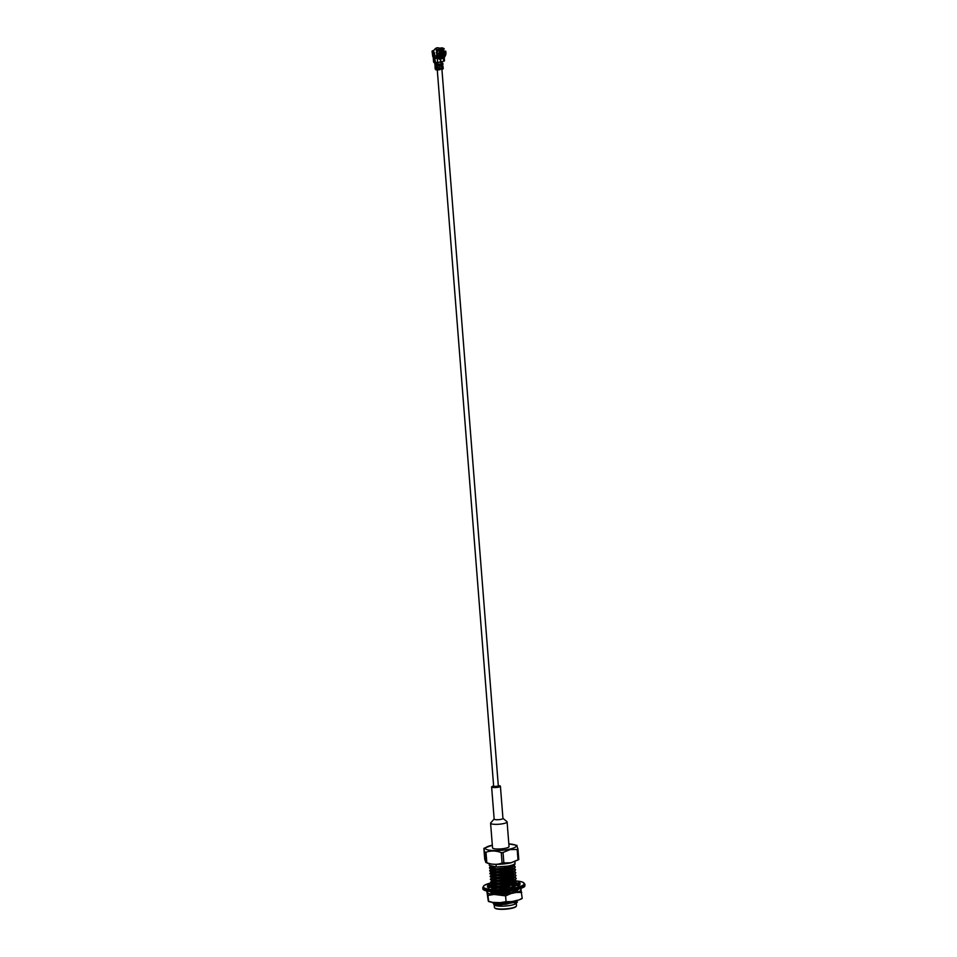 <?xml version="1.0" encoding="UTF-8"?>
<svg xmlns="http://www.w3.org/2000/svg" width="957" height="957" viewBox="0 0 957 957"><rect width="100%" height="100%" fill="white"/><g stroke="black" fill="none" stroke-linecap="round" stroke-linejoin="round"><path stroke-width="1.44" d="M437.469 66.129L440.722 65.531M437.098 67.708L436.966 66.117L440.603 66.189L441.177 65.471M437.708 62.48L440.088 61.978M437.313 62.552L440.459 62.145M494.865 903.815A11.053 2.249 -4.5 0 0 494.231 904.544M494.506 905.107A11.053 2.249 -4.5 0 0 498.717 906.1A11.053 2.249 -4.5 0 0 516.062 903.408L517.462 901.841L498.071 905.358L493.704 904.461L494.506 905.107M514.722 901.614L515.835 902.104A11.221 2.273 -4.5 0 0 514.734 901.709M516.182 902.702A11.053 2.249 -4.5 0 0 514.758 901.937M496.025 864.327L496.228 866.97L489.29 865.379A12.92 2.62 175.5 0 1 489.254 865.2A12.92 2.62 175.5 0 1 489.266 865.02M514.89 861.755L515.01 863.178A12.92 2.62 175.5 0 1 496.228 866.97M491.192 866.241L489.47 867.64L496.372 868.765L503.107 868.298L513.765 865.547L514.89 863.585M496.372 868.765L503.143 868.777L513.801 866.025L515.069 864.027M491.396 869.112L489.697 870.511L496.599 871.636L503.334 871.169L513.993 868.418L515.297 866.898L514.196 865.786M513.718 865.583L512.043 865.128M496.599 871.636L503.37 871.648L514.029 868.896L515.297 866.898M515.273 867.138L513.753 866.061M513.155 865.858L511.05 865.415M491.922 866.492L489.637 867.58M491.623 871.983L489.924 873.37L496.827 874.507L503.561 874.04L514.22 871.289L515.524 869.769L514.423 868.657M513.706 868.37L510.918 867.76M496.827 874.507L503.597 874.519L514.256 871.767L515.524 869.769M515.5 870.009L513.993 868.932M513.383 868.729L510.954 868.238M492.113 869.375L489.864 870.451M492.173 874.447L490.151 876.241L497.054 877.378L503.789 876.911L514.447 874.16L515.751 872.64L514.651 871.516M513.933 871.229L511.146 870.631M497.054 877.378L503.825 877.39L514.483 874.638L515.751 872.64M515.727 872.88L514.22 871.803M513.61 871.6L511.182 871.109M492.341 872.246L490.08 873.322M492.388 877.318L490.379 879.112L497.281 880.249L504.004 879.77L514.675 877.031L515.979 875.511L514.878 874.387M514.148 874.1L511.373 873.502M497.281 880.249L504.052 880.249L514.71 877.509L515.979 875.511M515.955 875.751L514.435 874.662M513.837 874.471L511.409 873.98M492.568 875.117L491.934 875.32M492.616 880.189L490.606 881.983L497.508 883.12L504.231 882.641L514.902 879.89L516.206 878.382L515.105 877.258M514.615 877.055L511.6 876.373M497.508 883.12L504.267 883.12L514.938 880.368L516.206 878.382M516.182 878.622L514.651 877.533M514.065 877.342L511.636 876.839M492.795 877.988L492.161 878.191M492.532 883.467L490.821 884.854L497.736 885.991L504.459 885.512L515.117 882.761L516.421 881.241L515.333 880.129M514.842 879.926L511.828 879.232M497.736 885.991L504.495 885.991L515.165 883.239L516.421 881.241M516.409 881.493L514.878 880.404M514.292 880.213L511.863 879.71M490.785 884.782L489.302 884.675A16.556 3.361 -4.5 0 0 487.603 885.751L490.714 885.572A13.458 2.727 -4.5 0 0 490.367 886.266A13.458 2.727 -4.5 0 0 490.522 886.625L487.4 886.864A16.556 3.361 -4.5 0 0 488.74 887.737L491.42 887.199A13.458 2.727 -4.5 0 0 494.255 887.857L491.754 888.419A16.556 3.361 -4.5 0 0 495.618 888.754L496.85 888.072A13.458 2.727 -4.5 0 0 501.624 888.072L501.671 888.706L504.961 888.347M510.225 887.414L512.569 886.768M514.615 886.003L516.648 884.112L515.56 883A13.458 2.727 -4.5 0 1 516.146 883.203L516.146 883.347M515.069 882.797L512.055 882.103M511.182 887.665L512.617 887.247M516.146 885.596L516.648 884.112M516.636 884.364L515.105 883.275M514.507 883.084L512.091 882.581M493.238 883.718L490.989 884.806M515.297 885.668L512.27 884.974M492.747 886.338L491.12 887.271M498.19 891.84L509.256 891.039M514.734 885.943L512.318 885.452M493.417 886.601L491.695 887.306M512.761 891.194L515.189 891.685L517.055 889.627M516.995 890.871L517.103 889.854M515.751 891.398L512.725 890.716M493.202 892.068L491.671 892.893M493.872 892.343L492.125 893.06M516.026 900.716L505.858 903.205L499.087 903.205L512.665 901.422M493.884 904.58L498.071 905.358M492.197 893.252L496.671 893.659M492.113 887.438L496.348 887.976M494.027 903.516L495.858 904.532L505.858 904.305L515.105 901.853L516.23 900.669M515.44 891.565L513.215 890.429M493.118 892.044L494.948 893.06L504.949 892.833L514.519 890.177M514.998 885.823L512.246 884.567M492.676 886.302L494.494 887.318L504.495 887.091L513.753 884.639L514.89 883.395M514.77 882.952L512.019 881.696M492.448 883.431L494.267 884.447L504.267 884.22L513.526 881.768L514.663 880.524M514.543 880.081L511.792 878.825M492.221 880.56L494.051 881.576L504.052 881.349L513.299 878.897L514.435 877.653M514.316 877.21L511.564 875.966M491.994 877.689L493.824 878.705L503.825 878.478L513.072 876.026L514.208 874.782M514.088 874.351L511.78 873.191M491.766 874.818L493.597 875.834L503.597 875.619L512.856 873.167L513.981 871.947M513.861 871.48L511.552 870.32M491.539 871.947L493.369 872.975L503.37 872.748L512.629 870.296L513.753 869.04M513.634 868.609L511.325 867.449M491.312 869.088L493.142 870.104L503.143 869.877L512.402 867.425L513.526 866.217M513.419 865.738L512.402 864.996L514.041 865.702M491.097 866.205L492.915 867.233L507.7 866.145M499.123 903.683L493.944 903.48L492.221 902.547M494.291 903.623L505.81 903.827L516.768 900.31M515.524 891.422L514.16 890.249M493.381 892.139L504.913 892.355L512.988 890.465M515.069 885.787L512.832 884.232M492.927 886.409L504.459 886.613L514.495 883.586M514.842 882.821L512.605 881.373M492.699 883.538L504.231 883.742L514.268 880.715M514.627 879.95L512.378 878.502M492.484 880.667L504.004 880.871L514.041 877.844M514.399 877.079L512.641 875.763M492.257 877.796L503.789 878L513.813 874.973M514.172 874.208L512.414 872.904M492.03 874.925L503.561 875.141L513.598 872.102M513.945 871.432L512.186 870.033M491.802 872.054L503.334 872.27L514.292 868.741M513.718 868.573L511.959 867.162M491.575 869.183L503.107 869.399L514.065 865.87M513.49 865.702L512.916 864.817M491.276 866.276L496.24 866.97M496.408 869.243L491.24 869.052L489.505 868.119M496.635 872.114L491.467 871.923L489.733 870.99M496.862 874.985L491.683 874.782L489.96 873.849M497.09 877.856L491.91 877.653L490.187 876.72M497.317 880.727L492.137 880.524L490.415 879.591M497.544 883.598L492.365 883.395L490.642 882.462M497.772 886.469L492.592 886.266L490.869 885.333M498.214 892.199L493.561 892.223M486.766 862.7A15.432 3.134 -4.5 0 0 510.44 862.927M494.243 904.903L494.446 907.487A11.053 2.249 -4.5 0 0 494.721 907.942A11.053 2.249 -4.5 0 0 511.6 908.037A11.053 2.249 -4.5 0 0 516.278 906.243A11.053 2.249 -4.5 0 0 516.481 905.753L516.278 903.169M494.721 907.942L495.152 908.289A10.635 2.165 -4.5 0 0 511.397 908.384A10.635 2.165 -4.5 0 0 515.907 906.662L516.278 906.243M511.038 862.783L518 859.936A18.626 3.78 -4.5 0 0 518.79 859.542L510.703 862.891C498.609 864.937 496.348 864.303 491.348 864.087L485.833 862.484A18.626 3.78 -4.5 0 0 486.826 862.712C492.065 864.733 497.15 864.865 502.09 863.094A18.626 3.78 -4.5 0 0 503.861 862.927L511.038 862.783M483.883 848.632L484.709 859.099L485.833 862.484L483.967 848.309M502.09 863.094L501.265 852.627C496.025 850.594 490.941 850.474 486 852.244A18.626 3.78 175.5 0 1 485.008 852.017M486.826 862.712L486 852.244M516.828 845.701L517.964 849.086A18.626 3.78 175.5 0 1 517.175 849.469L509.997 849.613L503.035 852.472A18.626 3.78 175.5 0 1 501.265 852.627M518.79 859.542L517.964 849.086M503.861 862.927L503.035 852.472M518 859.936L517.175 849.469M483.979 848.297L492.329 845.21A15.432 3.134 -4.5 0 0 487.974 849.924A15.432 3.134 -4.5 0 0 509.351 849.182A15.432 3.134 -4.5 0 0 508.837 843.93M515.931 885.249A13.458 2.727 -4.5 0 0 513.478 884.747L513.431 884.029M501.624 888.072L500.702 888.754A16.556 3.361 -4.5 0 0 505.619 888.419L504.925 887.857A13.458 2.727 -4.5 0 0 509.818 887.199L510.823 887.725A16.556 3.361 -4.5 0 0 514.914 886.864L512.557 886.613A13.458 2.727 -4.5 0 0 515.703 885.56L518.251 885.739A16.556 3.361 -4.5 0 0 519.95 884.663L516.852 884.842A13.458 2.727 -4.5 0 0 517.199 884.148A13.458 2.727 -4.5 0 0 517.043 883.789L520.165 883.55A16.556 3.361 -4.5 0 0 518.826 882.677L516.146 883.203M513.837 882.438L515.811 881.983A16.556 3.361 -4.5 0 0 512.019 881.66M504.925 887.857L504.973 888.479M494.255 887.857L494.314 888.682M490.714 885.572L490.857 887.318M490.522 886.625L490.582 887.366M491.946 885.955L491.994 886.649M516.194 883.825L516.278 884.95M513.323 882.797L513.383 883.55M516.852 884.842L516.912 885.644M517.043 883.789L517.103 884.531M512.557 886.613L512.617 887.39M518.826 882.677L518.897 883.646M489.302 884.675L489.386 885.644M520.56 888.598A17.154 3.481 175.5 0 1 520.811 888.754L522.199 898.252L519.184 899.879L511.672 901.638L506.062 901.673L505.607 895.86L494.051 894.436A17.154 3.481 175.5 0 1 487.651 892.965L487.245 891.745A17.154 3.481 175.5 0 1 487.735 891.182M509.232 901.996A17.154 3.481 175.5 0 1 502.784 902.571M511.672 901.638L500.2 902.654L492.532 902.355L488.632 901.243L487.651 892.965M488.285 901.051L486.886 891.565M517.713 889.46A13.661 2.775 175.5 0 1 517.593 890.393A13.661 2.775 175.5 0 1 510.607 892.845A13.661 2.775 175.5 0 1 490.953 892.486A13.661 2.775 175.5 0 1 490.69 891.589M521.218 889.974A17.154 3.481 175.5 0 1 516.134 892.474L511.038 893.551A17.154 3.481 175.5 0 1 499.554 894.58M517.546 890.441A13.554 2.751 -4.5 0 0 517.749 889.902A13.554 2.751 -4.5 0 0 517.558 889.496M515.189 890.046A12.417 2.524 175.5 0 1 516.601 890.811M521.744 892.426L516.134 892.474M511.038 893.551L505.607 895.86M500.2 902.654L506.062 901.673M494.051 894.436L488.178 895.417M515.823 891.362L514.651 890.919M513.646 890.668L512.761 890.5M494.602 892.522L492.927 893.108M495.702 892.618L493.932 893.037M517.055 890.189L515.823 889.615M433.258 51.247L433.928 50.494M439.993 67.6L440.088 69.646L439.048 69.837L438.892 67.815L436.105 67.827L435.878 66.021L439.526 65.854L439.586 64.322L435.626 63.88L433.605 62.097L437.6 62.504L443.773 61.188L444.503 60.853L444.227 57.396M439.454 64.023L435.363 64.143L434.406 62.6M434.107 56.786L433.485 57.253L435.614 57.659L434.107 56.942M434.634 57.516L435.327 57.36M433.306 56.666L434.083 56.188L433.736 51.75L432.325 51.331L432.743 56.583L433.401 56.343L433.043 51.893L432.086 51.08L434.131 50.111M432.743 56.583L432.05 51.164M432.767 50.685L432.325 51.331M440.986 62.971L441.931 63.234M441.608 65.411L442.218 66.858M441.512 69.287L441.548 67.277L443.079 66.739L442.385 65.232M442.17 63.712L442.852 63.963L442.792 63.114L440.962 63.497L441.931 63.126M442.792 63.114L440.95 62.576M440.938 64.035L441.44 65.399L441.488 63.593L440.675 63.987M442.182 63.425L442.325 65.243L441.632 65.411M438.497 67.696L436.655 67.66L436.248 66.045M439.048 69.837L437.17 69.933L437.002 67.911M435.746 65.315L435.806 69.801L437.17 69.933M438.892 67.815L439.921 67.624M435.806 69.801L435.279 68.748M439.526 65.854L438.988 63.928M438.928 64.334L437.385 65.124L438.904 64.418L438.21 64.071M439 65.136L437.445 65.925L439 65.136L437.385 65.124M437.576 64.334L437.624 64.944M437.6 68.737L439.263 68.461M441.703 69.299L442.624 69.083L442.218 66.763M443.175 68.091L442.29 68.437M442.218 67.911L443.151 67.839M442.959 67.899L442.062 68.162M442.912 64.765L442.026 65.112M442.23 64.514L442.888 64.514M442.696 64.574L441.799 64.837M441.919 63.7L442.828 63.712M442.852 63.963L441.739 64.035M442.218 58.186L440.364 59.501L440.555 61.87M435.614 57.659L440.364 59.501M437.6 62.504L437.277 58.509L434.933 57.803L435.303 62.588M442.086 57.815L440.076 59.418M440.627 59.454L440.818 61.822M438.713 56.391A3.936 3.23 102.9 0 0 440.041 57.145A3.936 3.23 102.9 0 0 440.352 57.193L439.562 56.834A3.936 3.23 102.9 0 1 439.323 56.858M440.352 57.193L440.83 57.731A4.342 3.577 -77.1 0 1 438.904 56.642A4.342 3.577 -77.1 0 1 437.947 53.759L436.296 52.013L437.863 50.542A4.761 3.912 -77.1 0 1 437.995 50.35M440.28 49.561A3.936 3.23 102.9 0 1 441.811 49.477A3.936 3.23 102.9 0 1 442.72 49.872L443.414 49.573A4.342 3.577 -77.1 0 0 440.555 49.429A4.342 3.577 -77.1 0 0 439.167 50.482L437.122 51.259L436.823 52.683M441.799 55.41A3.936 3.23 102.9 0 1 439.909 56.762L441.751 56.989A3.936 3.23 102.9 0 0 444.108 52.061L442.182 49.955M440.208 57.157L440.34 57.803M439.167 50.482L438.808 50.374A4.737 3.9 -77.1 0 1 443.737 49.333L444.275 48.855A5.563 4.582 -77.1 0 0 437.78 50.231L438.808 50.374M434.215 52.683L434.693 54.441M436.093 50.123L436.093 50.123A4.761 3.912 -77.1 0 1 436.799 49.286L436.882 50.063M436.942 53.054A4.761 3.912 -77.1 0 1 436.954 52.97L436.368 52.432M443.055 49.728L444.814 51.63L445.675 51.068A5.563 4.582 -77.1 0 1 442.385 58.652L441.739 57.791A4.761 3.912 -77.1 0 0 441.955 57.707L442.038 57.851M441.56 56.965L441.739 57.791M441.62 57.779L440.866 57.779M436.859 58.401L436.859 56.798A4.761 3.912 -77.1 0 1 436.165 55.961L434.095 55.482A4.761 3.912 -77.1 0 1 434.011 55.339M433.605 51.391A4.761 3.912 -77.1 0 1 438.426 47.85L440.076 48.233M436.859 56.798A4.761 3.912 102.9 0 0 437.911 57.468M445.675 51.068L445.376 51.905A4.737 3.9 -77.1 0 1 442.601 57.863L442.385 58.652M444.108 52.061L445.376 51.905M445.101 52.24A4.342 3.577 -77.1 0 1 442.577 57.468L442.601 57.863M442.577 57.468L441.751 56.989M434.095 55.482L434.107 57.085M440.83 57.731L440.698 58.915A5.563 4.582 -77.1 0 1 436.763 52.958L437.158 53.125M440.842 58.138A4.737 3.9 -77.1 0 1 437.624 53.556L436.763 52.958M436.165 55.961L436.177 58.293M441.057 57.025L441.117 57.839M433.82 52.826L434.023 52.826A4.57 3.756 -77.1 0 0 434.179 54.274L433.94 54.322M434.61 54.812L434.442 52.731M434.023 52.826L434.538 52.994A4.761 3.912 102.9 0 0 434.705 54.501M440.603 50.362L441.512 49.931A3.792 3.11 -77.1 0 1 442.122 50.733M440.95 49.62A3.792 3.11 102.9 0 1 441.177 49.788L440.866 50.422M440.447 56.559L440.555 56.343A3.792 3.11 -77.1 0 1 439.107 56.726M440.364 56.499L440.364 56.499A3.876 3.182 -77.1 0 1 439.215 56.786M442.421 54.094L439.753 54.92L439.562 52.539L442.792 51.857L442.505 53.999M442.505 51.977L442.792 54.178L439.753 54.92L439.658 52.575L442.624 51.953L439.562 52.539L439.777 54.776M440.136 52.551L440.292 54.573L439.969 52.515M439.897 54.477L439.885 53.042M442.505 52.491L442.23 54.166L440.316 53.688M502.939 818.355L506.899 821.584A8.278 1.687 175.5 0 1 507.102 821.919L509.04 846.574A8.278 1.687 175.5 0 1 500.918 848.895A8.278 1.687 175.5 0 1 492.532 847.866L490.594 823.211A8.278 1.687 175.5 0 1 490.75 822.853L494.147 819.036M507.102 821.919A8.278 1.687 175.5 0 1 498.98 824.24A8.278 1.687 175.5 0 1 490.594 823.211M502.844 818.271A4.414 0.897 175.5 0 1 502.951 818.438A4.414 0.897 175.5 0 1 498.621 819.682A4.414 0.897 175.5 0 1 494.159 819.132L491.623 786.941A4.414 0.897 175.5 0 1 493.633 786.032M498.298 785.661A4.414 0.897 175.5 0 1 499.674 785.829A4.414 0.897 175.5 0 1 500.415 786.259A4.414 0.897 175.5 0 1 496.085 787.491A4.414 0.897 175.5 0 1 491.623 786.941M497.903 786.176L494.099 786.475M483.763 889.555A20.492 4.163 -4.5 0 0 515.321 889.998A20.492 4.163 -4.5 0 0 524.233 886.361M491.276 882.844A20.492 4.163 -4.5 0 0 487.209 888.897A20.492 4.163 -4.5 0 0 515.153 887.821A20.492 4.163 -4.5 0 0 516.349 880.966M515.931 880.93A20.492 4.163 -4.5 0 0 514.029 880.823M512.88 880.787A20.492 4.163 -4.5 0 0 511.947 880.763L512.916 880.763M482.854 888.443A21.114 4.283 -4.5 0 0 494.135 891.326A21.114 4.283 -4.5 0 0 515.62 889.472A21.114 4.283 -4.5 0 0 524.95 885.129C523.335 886.541 528.802 886.038 515.404 889.998C502.138 892.881 482.077 892.379 482.854 888.443L482.783 887.474A21.114 4.283 -4.5 0 0 494.063 890.357A21.114 4.283 -4.5 0 0 515.548 888.503A21.114 4.283 -4.5 0 0 524.879 884.16L522.498 882.043L516.337 880.942M435.985 63.7L437.217 63.652M437.253 64.107L437.134 62.588M436.177 64.011L437.217 63.784M436.571 64.047L437.229 63.904M433.485 57.253L433.88 62.253M433.043 51.893L433.736 51.75M433.401 56.343L434.083 56.188M432.779 51.439L433.473 51.295M442.613 66.44L441.823 66.559M442.636 63.772L441.823 64.083M441.907 64.992L442.864 63.892M441.823 64.705L442.864 64.203M441.883 63.784L442.804 63.401M442.445 65.973L441.667 66.081M439.179 68.641L437.708 69.251M437.732 68.808L438.94 69.012L437.732 69.131M439.191 68.844L437.756 69.012M436.859 66.105L436.727 64.286M435.638 65.77L434.921 64.263M435.854 68.497L435.256 68.39M436.009 68.665L435.184 68.88L436.081 68.832M435.638 65.255L434.945 64.849M435.136 68.282L435.016 65.423M435.746 65.65L434.992 65.064M435.495 65.243L434.957 64.621M438.749 66.009L437.445 65.925M438.976 64.944L437.409 65.004M439.048 65.746L437.469 65.806M438.928 65.232L437.493 65.674M438.868 64.43L437.433 64.873M437.409 64.669L438.868 64.705M437.481 65.471L438.928 65.507M442.17 68.33L443.079 66.739M443.522 58.018L443.773 61.188M437.469 49.441A4.761 3.912 102.9 0 0 436.763 50.278L437.373 49.501M443.079 51.355L443.833 50.853M442.78 50.972L443.534 50.482M436.823 50.147L436.32 50.254A4.57 3.756 -77.1 0 1 436.847 49.597M440.998 50.458L441.524 49.872A3.876 3.182 -77.1 0 1 442.182 50.757L441.273 49.788M440.029 49.13L441.261 49.788A3.876 3.182 102.9 0 0 441.033 49.608M437.05 52.886A2.883 2.369 -77.1 0 1 437.648 51.247L437.277 51.068M437.146 58.473L436.93 56.87M437.337 58.521L438.737 58.233M437.038 58.257L436.859 57.396M438.808 58.269L437.457 58.556L438.808 58.281M440.005 55.733A2.715 2.225 -77.1 0 1 442.768 51.223A2.715 2.225 -77.1 0 1 442.864 55.123L440.005 55.733M442.816 55.195L439.981 55.793L442.816 55.195M442.864 55.123L442.864 55.123C443.94 52.898 443.593 51.403 441.847 50.649A2.799 2.297 -77.1 0 1 442.876 55.147L442.828 55.195M439.969 55.805L439.921 55.793A2.799 2.297 -77.1 0 1 441.847 50.649L439.993 50.231A2.799 2.297 -77.1 0 0 439.407 50.219M437.158 52.982A2.799 2.297 -77.1 0 1 437.744 51.307M438.988 56.786L440.459 56.547M441.273 52.24L441.428 54.118M437.277 69.945L493.692 786.786M441.632 65.71L441.739 67.014M441.907 69.251L498.358 786.415M438.593 64.478L437.313 64.98M438.653 65.279L437.385 65.782M440.914 62.109L441.021 63.485M516.062 891.529L514.423 890.823M492.006 892.63L493.525 891.661M515.62 885.787L513.969 885.081M491.551 886.888L493.07 885.931M515.392 882.928L513.742 882.21M491.324 884.017L492.843 883.06M515.165 880.057L513.514 879.339M514.938 877.186L513.287 876.468M514.71 874.315L513.072 873.597M514.483 871.444L512.844 870.738M490.427 872.545L491.946 871.576M514.256 868.573L512.617 867.867M490.199 869.674L491.719 868.717M489.972 866.803L491.491 865.846M513.909 884.053L515.416 883.084M513.682 881.182L515.189 880.225M513.454 878.311L514.962 877.354M513.227 875.44L514.734 874.483M513 872.569L514.519 871.612M516.959 845.378L508.837 843.907M514.722 901.566L514.854 903.264M493.824 866.791L493.872 867.544L493.824 866.791M494.039 869.674L494.099 870.415L494.039 869.674M494.267 872.533L494.326 873.286L494.267 872.533M494.494 875.404L494.554 876.157L494.494 875.404M494.721 878.275L494.781 879.016L494.721 878.275M495.403 886.888L495.463 887.629L495.403 886.888M495.858 892.702L495.905 893.371L495.858 892.702M510.739 865.499L510.835 866.731L510.739 865.499M510.906 867.616L511.062 869.602L510.906 867.616M511.134 870.487L511.289 872.473L511.134 870.487M511.361 873.358L511.517 875.344L511.361 873.358M511.588 876.229L511.744 878.215L511.588 876.229M511.78 878.693L511.971 881.086L511.78 878.693M512.007 881.564L512.198 883.957L512.007 881.564M512.234 884.435L512.426 886.816L512.234 884.435M524.95 885.129L524.879 884.16M515.895 880.907L514.065 880.811M491.252 882.832L484.314 885.297L482.783 887.474M520.393 899.401L522.115 898.527M488.56 901.53L491.156 902.14M433.605 62.097L433.21 57.085M433.258 56.69L433.94 56.547M435.435 64.442L434.801 63.94M442.481 67.851L443.127 67.528M443.247 68.76L443.187 68.031M440.364 57.037L440.399 57.839M434.681 54.477L434.514 52.982M500.415 786.259L502.951 818.438"/></g></svg>
